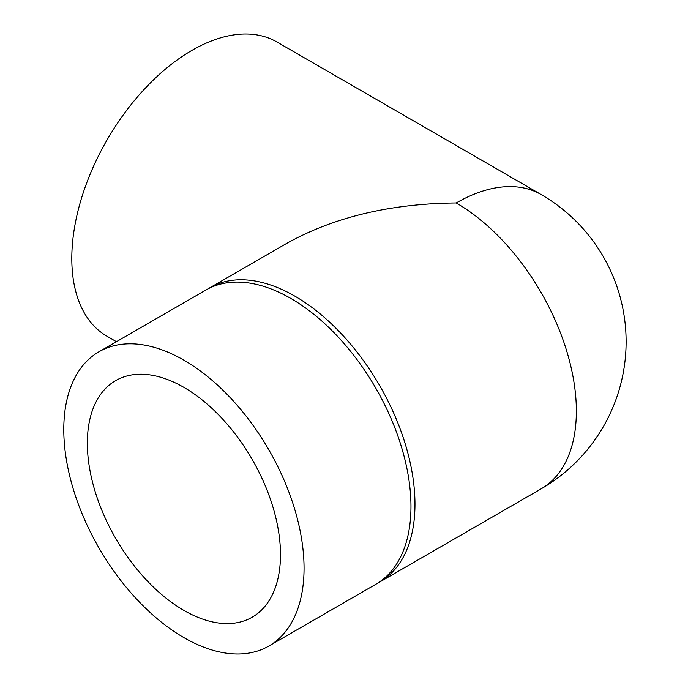 <?xml version="1.0" encoding="UTF-8"?>
<svg xmlns="http://www.w3.org/2000/svg" width="688" height="688" viewBox="0 0 688 688"><rect width="100%" height="100%" fill="white"/><g stroke="black" fill="none" stroke-linecap="round" stroke-linejoin="round"><path stroke-width="1.03" d="M183.92 610.411A136.577 78.853 60 0 1 94.695 490.062A136.577 78.853 60 0 1 115.627 380.619A136.577 78.853 60 0 1 252.204 459.472A136.577 78.853 60 0 1 252.204 617.179A136.577 78.853 60 0 1 183.92 610.411M541.164 194.558A169.893 98.092 120 0 0 456.221 202.969A169.893 98.092 -120 0 1 576.355 411.046A169.893 98.092 -120 0 1 541.164 488.824A169.893 169.893 0 0 0 541.164 194.558L276.877 41.968A169.893 98.092 120 0 0 106.984 140.06A169.893 98.092 120 0 0 106.984 336.234L116.427 341.687M456.221 202.969C390.311 203.588 333.68 217.133 286.328 243.595L209.892 287.73A169.893 98.092 -120 0 0 207.914 288.926M377.764 583.106A169.893 98.092 -120 0 0 379.785 581.988A169.893 98.092 -120 0 0 414.976 504.218A169.893 98.092 -120 0 0 340.818 333.241A169.893 98.092 -120 0 0 209.892 287.73M268.862 646.032L375.786 584.301A169.893 98.092 -120 0 0 410.968 506.531A169.893 98.092 -120 0 0 336.81 335.555A169.893 98.092 -120 0 0 205.893 290.035L98.969 351.766A169.893 98.092 -120 0 0 98.969 547.94A169.893 98.092 -120 0 0 268.862 646.032A169.893 98.092 -120 0 0 304.053 568.254A169.893 98.092 -120 0 0 229.895 397.286A169.893 98.092 -120 0 0 98.969 351.766M541.164 488.824L379.785 581.988"/></g></svg>
